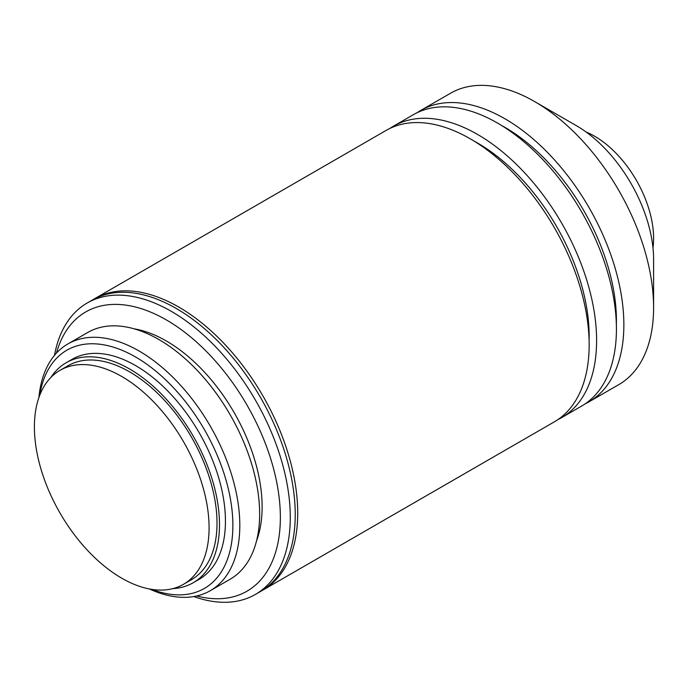 <?xml version="1.0" encoding="UTF-8"?>
<svg xmlns="http://www.w3.org/2000/svg" width="688" height="688" viewBox="0 0 688 688"><rect width="100%" height="100%" fill="white"/><g stroke="black" fill="none" stroke-linecap="round" stroke-linejoin="round"><path stroke-width="1.03" d="M652.981 247.886A83.42 48.16 -120 0 0 653.6 238.375A83.42 48.16 -120 0 0 586.064 131.993M585.213 403.822A168.242 97.137 -120 0 0 589.014 401.818L618.753 384.652A168.242 97.137 -120 0 0 653.6 307.631L653.6 259.548A109.358 63.141 -120 0 0 576.277 125.62L534.636 101.575A168.242 97.137 -120 0 0 450.511 93.241L420.772 110.415A168.242 97.137 -120 0 0 417.134 112.703M653.6 307.631A168.242 97.137 -120 0 0 534.636 101.575M589.014 401.818A168.242 97.137 -120 0 0 623.861 324.805A168.242 97.137 -120 0 0 550.417 155.488A168.242 97.137 -120 0 0 420.772 110.415M616.362 324.702A157.724 91.065 -120 0 0 616.422 320.505A157.724 91.065 -120 0 0 501.234 125.293M557.951 419.568A168.242 97.137 -120 0 0 561.752 417.564L581.575 406.109A168.242 97.137 -120 0 0 616.422 329.096A168.242 97.137 -120 0 0 542.987 159.779A168.242 97.137 -120 0 0 413.333 114.707L393.51 126.153A168.242 97.137 -120 0 0 389.872 128.441M561.752 417.564A168.242 97.137 -120 0 0 596.599 340.543A168.242 97.137 -120 0 0 523.155 171.226A168.242 97.137 -120 0 0 393.51 126.153M589.1 340.44A157.724 91.065 -120 0 0 589.16 336.251A157.724 91.065 -120 0 0 473.972 141.031M261.621 590.82A168.242 97.137 -120 0 0 262.868 590.123L554.313 421.856A168.242 97.137 -120 0 0 589.16 344.834A168.242 97.137 -120 0 0 515.725 175.526A168.242 97.137 -120 0 0 386.071 130.445L94.626 298.712A168.242 97.137 -120 0 0 93.396 299.443M262.868 590.123A168.242 97.137 -120 0 0 297.706 513.102A168.242 97.137 -120 0 0 224.271 343.785A168.242 97.137 -120 0 0 94.626 298.712M193.732 596.565A168.242 97.137 -120 0 0 255.429 594.415L260.391 591.551A168.242 97.137 -120 0 0 295.229 514.529A168.242 97.137 -120 0 0 221.794 345.221A168.242 97.137 -120 0 0 92.149 300.149L87.187 303.004A168.242 97.137 -120 0 0 54.472 355.361M255.429 594.415A168.242 97.137 -120 0 0 290.276 517.393A168.242 97.137 -120 0 0 216.832 348.085A168.242 97.137 -120 0 0 87.187 303.004M196.673 595.98A161.233 93.086 -120 0 0 280.36 517.393A161.233 93.086 -120 0 0 181.649 329.948A161.233 93.086 -120 0 0 56.45 353.107M256.564 540.777A135.433 78.191 -120 0 0 262.119 506.867A135.433 78.191 -120 0 0 134.203 328.847M149.399 588.962A142.442 82.242 -120 0 0 210.313 590.674L230.136 579.227A142.442 82.242 -120 0 0 259.643 514.013A142.442 82.242 -120 0 0 197.465 370.669A142.442 82.242 -120 0 0 87.694 332.502L67.871 343.948A142.442 82.242 -120 0 0 38.898 397.561M210.313 590.674A142.442 82.242 -120 0 0 239.811 525.469A142.442 82.242 -120 0 0 177.633 382.115A142.442 82.242 -120 0 0 67.871 343.948M151.721 589.367A137.54 79.412 -120 0 0 232.871 525.469A137.54 79.412 -120 0 0 143.697 362.069A137.54 79.412 -120 0 0 39.706 395.342M172.826 588.627A127.022 73.341 -120 0 0 193.182 582.753L199.133 579.322A127.022 73.341 -120 0 0 225.44 521.169A127.022 73.341 -120 0 0 169.996 393.338A127.022 73.341 -120 0 0 72.111 359.308L66.16 362.748A127.022 73.341 -120 0 0 50.903 377.437M193.182 582.753A127.022 73.341 -120 0 0 219.489 524.609A127.022 73.341 -120 0 0 164.045 396.778A127.022 73.341 -120 0 0 66.16 362.748M183.498 584.301L191.427 579.717A123.522 71.311 -120 0 0 217.012 523.172A123.522 71.311 -120 0 0 163.099 398.868A123.522 71.311 -120 0 0 67.914 365.784L59.985 370.359A123.522 71.311 -120 0 0 34.4 426.904A123.522 71.311 -120 0 0 88.313 551.208A123.522 71.311 -120 0 0 183.498 584.301A123.522 71.311 -120 0 0 209.083 527.756A123.522 71.311 -120 0 0 155.161 403.452A123.522 71.311 -120 0 0 59.985 370.359"/></g></svg>
